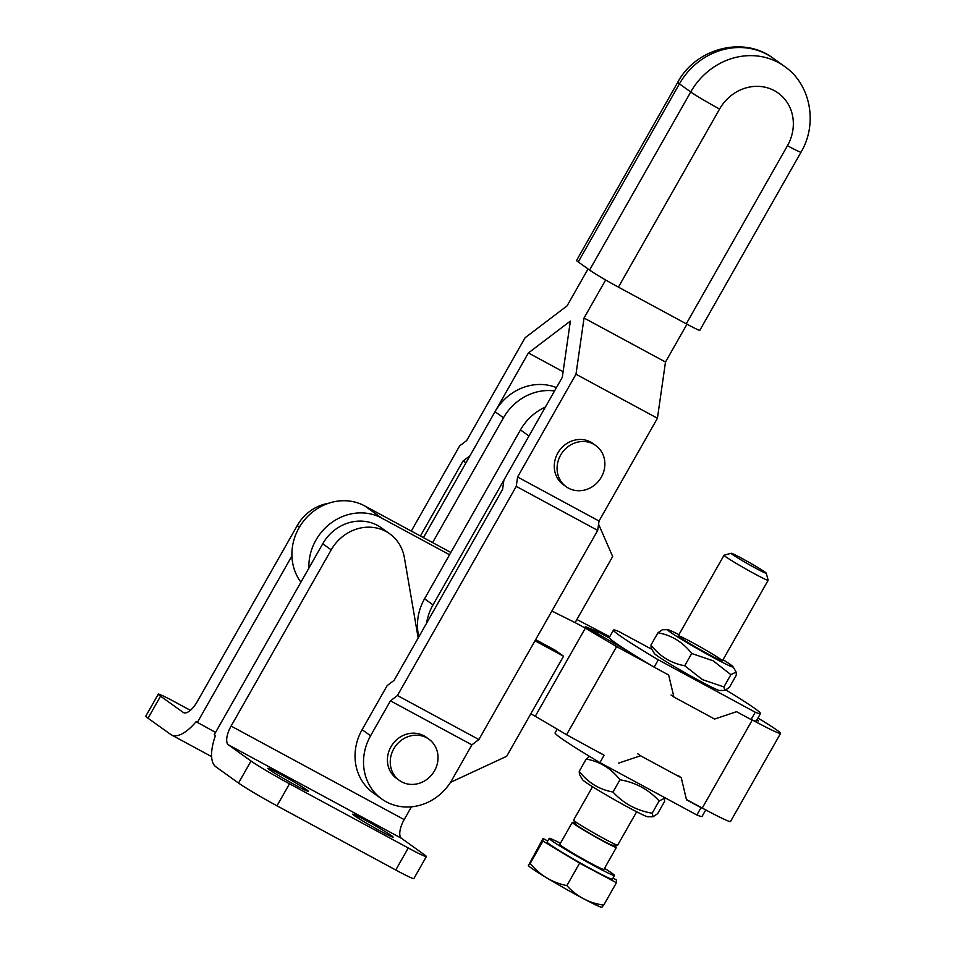 <?xml version="1.0" encoding="UTF-8"?>
<svg xmlns="http://www.w3.org/2000/svg" width="955" height="955" viewBox="0 0 955 955"><rect width="100%" height="100%" fill="white"/><g stroke="black" fill="none" stroke-linecap="round" stroke-linejoin="round"><path stroke-width="1.43" d="M411.438 806.82L404.18 819.605A16.904 6.912 -61.6 0 0 401.494 838.335L424.115 854.546A33.819 1.6 -150.4 0 1 426.372 856.575A33.819 1.6 -150.4 0 1 408.274 847.98L289.496 783.792A33.819 1.6 -150.4 0 1 251.034 761.028L228.412 744.816A16.904 6.912 118.4 0 1 231.098 726.075L331.206 549.865L322.718 543.789A42.271 38.522 -54.4 0 1 381.272 527.769L389.759 533.845A42.271 38.522 125.6 0 0 331.206 549.865M322.718 543.789L214.278 734.682L215.46 735.529A42.271 17.274 -61.6 0 0 215.902 766.841L238.523 783.052A33.819 1.6 29.6 0 0 276.986 805.817L289.496 783.792M269.417 769.706A23.242 1.098 29.6 0 0 291.788 783.136A23.242 1.098 29.6 0 0 308.298 791.277A23.242 1.098 29.6 0 0 306.746 789.88A23.242 1.098 29.6 0 0 284.387 776.463A23.242 1.098 29.6 0 0 267.878 768.309A23.242 1.098 29.6 0 0 269.417 769.706M354.269 815.558A23.242 1.098 29.6 0 0 376.628 828.976A23.242 1.098 29.6 0 0 393.138 837.129A23.242 1.098 29.6 0 0 391.598 835.732A23.242 1.098 29.6 0 0 369.227 822.303A23.242 1.098 29.6 0 0 352.717 814.161A23.242 1.098 29.6 0 0 354.269 815.558M408.274 847.98L395.764 870.005A33.819 1.6 29.6 0 0 413.861 878.6L426.372 856.575M160.547 696.183A33.819 1.6 -150.4 0 1 158.291 694.154L145.781 716.178A33.819 1.6 29.6 0 0 148.037 718.22L160.547 696.183L183.169 712.394A16.904 6.912 -61.6 0 0 183.467 712.585A16.904 6.912 -61.6 0 0 197.16 701.77L297.268 525.548A42.271 38.522 -54.4 0 1 328.138 503.404M215.567 732.401L196.121 721.682A42.271 17.274 118.4 0 1 171.411 734.896A42.271 17.274 118.4 0 1 170.659 734.419L148.037 718.22M158.291 694.154A33.819 1.6 -150.4 0 1 176.377 702.749L190.391 710.329M197.303 722.529L291.92 555.977M450.474 782.384L506.675 756.288L563.534 656.216L555.046 650.14L535.636 639.647M418.171 638.012L404.383 557.672A42.271 38.522 125.6 0 0 389.759 533.845M534.979 640.781L563.534 656.216M395.764 870.005L276.986 805.817M598.582 524.211L612.668 556.514L575.125 622.6L551.871 611.057M418.863 636.794A50.722 46.234 -54.4 0 1 424.533 598.797L520.463 429.929A50.722 46.234 -54.4 0 1 545.389 407.069M520.463 429.929L528.951 436.005L433.021 604.873A50.722 46.234 125.6 0 0 426.563 623.233M432.591 542.595L503.5 417.777A50.722 46.234 -54.4 0 1 554.545 390.953M556.431 387.623A50.722 46.234 125.6 0 0 495.012 411.701L423.459 537.653M578.253 261.957L679.423 83.849A25.355 1.194 -150.4 0 1 677.74 82.321L576.569 260.429A25.355 1.194 29.6 0 0 578.253 261.957L589.569 270.05A25.355 1.194 29.6 0 0 618.41 287.133L686.287 323.817A25.355 1.194 29.6 0 0 699.848 330.263L801.03 152.155C817.922 123.923 810.89 84.47 784.425 66.313A67.626 61.633 125.6 0 0 690.74 91.955A25.355 1.194 -150.4 0 0 719.581 109.037L618.41 287.133M410.089 736.007A25.355 23.111 -54.4 0 1 428.914 739.194A25.355 23.111 -54.4 0 1 432.937 773.264A25.355 23.111 -54.4 0 1 399.381 780.426A25.355 23.111 -54.4 0 1 390.977 755.883A25.355 23.111 -54.4 0 1 410.089 736.007M428.914 739.194L426.085 737.165A25.355 23.111 125.6 0 0 407.26 733.977A25.355 23.111 125.6 0 0 390.953 746.774A25.355 23.111 125.6 0 0 396.552 778.397L399.381 780.426M560.263 455.762A25.355 23.111 -54.4 0 1 595.753 445.507A25.355 23.111 -54.4 0 1 599.776 479.577A25.355 23.111 -54.4 0 1 566.208 486.74A25.355 23.111 -54.4 0 1 560.263 455.762M566.208 486.74L563.39 484.71A25.355 23.111 -54.4 0 1 557.445 453.732A25.355 23.111 -54.4 0 1 557.792 453.088A25.355 23.111 -54.4 0 1 592.924 443.478L595.753 445.507M605.649 279.982L584.042 318.015L575.984 374.229L517.586 477.011L516.249 486.382L397.435 695.527L390.44 700.839L370.588 735.78L362.112 729.692A50.722 46.234 125.6 0 0 373.298 792.937L381.773 799.013A50.722 46.234 -54.4 0 0 452.037 779.781L471.889 744.852L478.885 739.54L597.699 530.395L599.036 521.024L657.434 418.242L665.492 362.029L686.979 324.187M584.042 318.015L665.492 362.029M588.029 268.964L567.067 305.863L525.083 337.76L466.685 440.542L459.689 445.866L411.283 531.076M420.415 536.006L462.984 461.062L469.991 455.75L528.378 352.956L570.374 321.059L562.316 377.273L503.918 480.067L502.581 489.426L394.129 680.33L387.133 685.642L362.112 729.692M528.378 352.956L563.104 371.722M462.984 461.062L466.028 462.709M575.984 374.229L657.434 418.242M517.586 477.011L599.036 521.024M397.435 695.527L478.885 739.54M390.44 700.839L471.889 744.852M516.249 486.382L597.699 530.395M381.773 799.013A50.722 46.234 -54.4 0 1 370.588 735.78M449.554 554.748L381.678 518.076A50.722 46.234 125.6 0 0 332.603 521.908A50.722 46.234 125.6 0 0 308.883 568.141M381.678 518.076L364.714 505.911A50.722 46.234 125.6 0 0 304.669 519.747A50.722 46.234 125.6 0 0 300.921 582.156M756.647 720.345A27.48 1.301 29.6 0 0 758.521 720.87A27.48 1.301 29.6 0 0 757.112 719.521M686.43 799.514L702.259 808.061A52.835 2.495 29.6 0 0 730.527 821.503L780.569 733.392A52.835 2.495 29.6 0 0 757.96 718.029M752.779 720.213A52.835 2.495 29.6 0 0 780.569 733.392M576.892 619.497L609.72 636.687M609.577 638.107L598.176 631.947L585.308 626.611L629.13 651.907M597.209 633.654L598.176 631.947M364.714 505.911L450.856 552.456M530.813 713.803L535.301 716.238L585.355 628.127L616.608 646.63L649.615 664.465M535.301 716.238L566.554 734.741L616.608 646.63M566.554 734.741L604.085 755.262A84.541 3.999 -150.4 0 1 599.561 752.576M575.125 622.6L585.355 628.127M731.172 553.255L724.117 555.189A25.355 1.194 29.6 0 0 724.057 555.225A25.355 1.194 29.6 0 0 724.045 555.249A25.355 1.194 29.6 0 0 745.783 568.941A25.355 1.194 29.6 0 0 768.166 580.27A25.355 1.194 29.6 0 0 768.166 580.21L766.208 573.155A20.174 0.955 29.6 0 0 749.138 562.411A20.174 0.955 29.6 0 0 731.172 553.255A20.174 0.955 29.6 0 0 731.124 553.303A20.174 0.955 29.6 0 0 748.816 564.429A20.174 0.955 29.6 0 0 766.208 573.155M592.542 786.729L573.597 820.082A25.355 1.194 29.6 0 0 573.585 820.106A25.355 1.194 29.6 0 0 573.621 820.214A25.355 1.194 29.6 0 0 595.061 833.655A25.355 1.194 29.6 0 0 617.575 845.175A25.355 1.194 29.6 0 0 617.694 845.139A25.355 1.194 29.6 0 0 617.706 845.103L636.651 811.786M560.43 843.265A37.532 1.779 29.6 0 0 549.197 838.395A37.532 1.779 29.6 0 0 549.185 838.43A37.532 1.779 29.6 0 0 581.344 858.688A37.532 1.779 29.6 0 0 614.471 875.472A37.532 1.779 29.6 0 0 604.527 868.322M549.197 838.395L547.108 842.059A37.532 1.779 29.6 0 0 547.096 842.107A37.532 1.779 29.6 0 0 579.255 862.365A37.532 1.779 29.6 0 0 612.382 879.137L614.471 875.472M613.695 845.199A25.355 1.194 -150.4 0 1 616.393 847.431A25.355 1.194 -150.4 0 1 594.01 836.091A25.355 1.194 -150.4 0 1 572.284 822.41A25.355 1.194 -150.4 0 1 572.296 822.374A25.355 1.194 -150.4 0 1 575.59 823.556M572.296 822.374L559.785 844.399A25.355 1.194 29.6 0 0 559.773 844.435A25.355 1.194 29.6 0 0 581.5 858.127A25.355 1.194 29.6 0 0 603.882 869.456L616.393 847.431M573.621 820.214L576.295 824.738A20.783 0.979 29.6 0 0 593.855 835.756A20.783 0.979 29.6 0 0 612.31 845.211L617.575 845.175M616.441 882.718L579.613 863.177L566.876 885.595C576.653 896.518 588.925 903.036 603.715 905.137L616.441 882.718L616.584 880.14L613.026 878.003M579.613 863.177L542.918 841.057L530.18 863.475C539.909 875.258 552.133 882.635 566.876 885.595M542.918 841.057L543.049 838.478L528.402 865.564A42.271 1.994 29.6 0 0 528.437 865.636A42.271 1.994 29.6 0 0 564.154 888.043A42.271 1.994 29.6 0 0 601.698 907.25L601.972 907.25M528.378 865.469L530.18 863.475M543.049 838.478L547.728 840.961M603.715 905.137L601.913 907.131M726.051 690.059A84.541 3.999 -150.4 0 1 760.49 713.588A84.541 3.999 -150.4 0 1 755.25 712.203L751.084 719.545A84.541 3.999 29.6 0 0 756.312 720.929L760.49 713.588M613.48 630.073L609.314 637.415A84.541 3.999 29.6 0 0 654.139 667.163L658.305 659.821A84.541 3.999 -150.4 0 1 613.48 630.073A84.541 3.999 -150.4 0 1 618.721 631.458L651.943 649.4M730.885 674.672L736.15 672.057L736.341 675.125L729.369 687.397L724.881 690.441L719.509 690.477A37.615 1.779 -150.4 0 1 699.573 680.843A37.615 1.779 -150.4 0 1 654.318 653.435L651.167 648.099L650.976 645.031C659.714 656.36 670.959 663.259 684.723 665.754L702.45 679.626L723.914 686.932L730.885 674.672L713.146 660.8L691.683 653.495C682.944 642.166 671.699 635.254 657.947 632.771L662.436 629.715L667.808 629.691A37.615 1.779 29.6 0 0 712.919 657.35A37.615 1.779 29.6 0 0 732.998 666.721A37.615 1.779 29.6 0 0 723.03 659.714M678.933 634.669A37.615 1.779 29.6 0 0 667.808 629.691M724.881 690.441L723.914 686.932M708.813 654.414A25.355 1.194 -150.4 0 1 678.301 635.935A25.355 1.194 -150.4 0 1 700.922 647.287A25.355 1.194 -150.4 0 1 722.255 660.908A25.355 1.194 -150.4 0 1 708.813 654.414M684.723 665.754L691.683 653.495M650.976 645.031L657.947 632.771M751.084 719.545L736.544 711.69L714.627 719.043L673.908 697.031L668.667 675.018L654.139 667.163M658.305 659.821L755.25 712.203M671.078 695.013L673.908 697.031M702.725 808.312A84.541 3.999 -150.4 0 1 701.03 807.655L696.864 814.997A84.541 3.999 29.6 0 0 702.092 816.37L705.745 809.936M557.171 729.178L555.082 732.867A84.541 3.999 29.6 0 0 599.919 762.603L604.085 755.262M653.136 816.728L647.777 816.764A37.615 1.779 -150.4 0 1 614.363 799.657A37.615 1.779 -150.4 0 1 582.574 779.722L579.434 774.386L579.231 771.318C587.97 782.646 599.227 789.546 612.979 792.041C623.531 803.513 636.603 810.58 652.181 813.218L659.141 800.959L664.405 798.344L664.596 801.412L657.637 813.672L653.136 816.728L652.181 813.218M589.533 756.384L586.203 759.058C599.955 761.541 611.212 768.453 619.95 779.781C635.517 782.42 648.588 789.475 659.141 800.959M586.203 759.058L579.231 771.318M619.95 779.781L612.979 792.041M678.432 775.747L681.261 777.776L686.49 799.801L701.03 807.655M637.713 753.746L640.542 755.775L618.625 763.117M681.261 777.776L640.542 755.775M696.864 814.997L599.919 762.603M401.494 838.335L228.412 744.816M231.098 726.075L404.18 819.605M251.034 761.028L238.523 783.052M183.802 712.74L183.169 712.394M297.268 525.548L299.452 527.112M424.533 598.797L433.021 604.873M495.012 411.701L503.5 417.777M686.287 323.817L787.457 145.709A25.355 1.194 29.6 0 0 801.03 152.155M589.569 270.05L690.74 91.955L679.423 83.849A67.626 61.633 125.6 0 1 773.12 58.219L784.425 66.313M787.457 145.709A42.271 38.522 125.6 0 0 774.374 90.665A42.271 38.522 125.6 0 0 719.581 109.037M702.259 808.061L752.277 720.022M211.616 756.623L171.411 734.896M677.74 82.321C695.646 48.442 743.253 35.562 773.12 58.219M722.386 660.86L768.166 580.27M678.277 635.803L724.057 555.225M732.998 666.721L736.15 672.057M663.641 797.043L664.405 798.344"/></g></svg>
